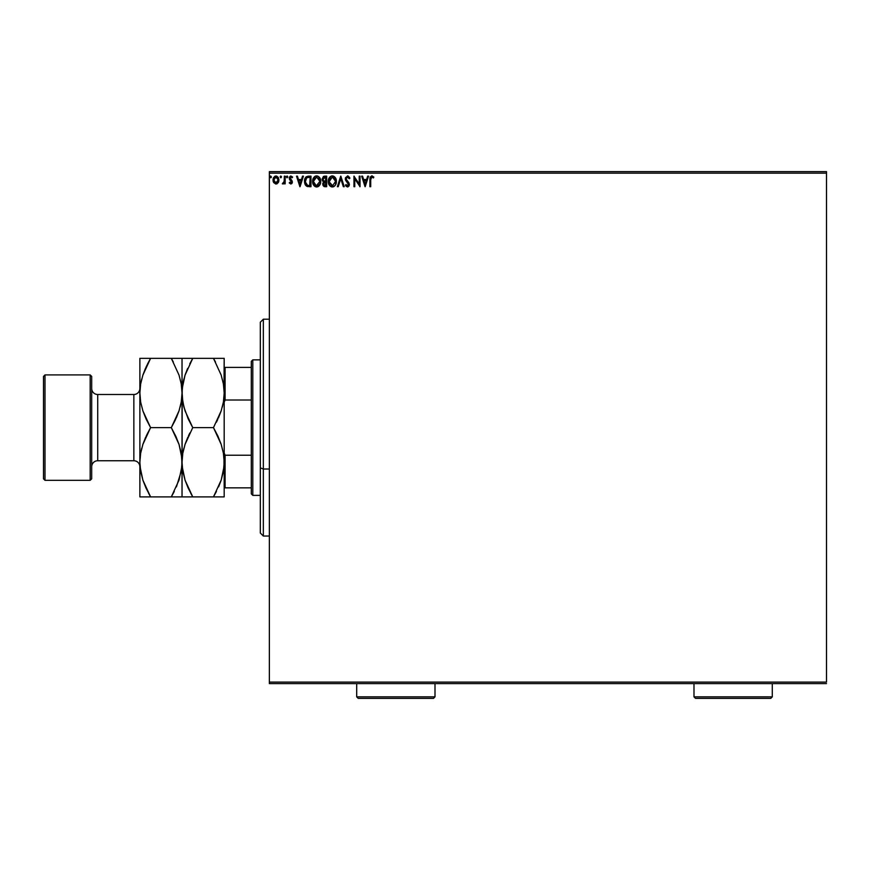 <?xml version="1.0" encoding="UTF-8"?>
<svg xmlns="http://www.w3.org/2000/svg" width="870" height="870" viewBox="0 0 870 870"><rect width="100%" height="100%" fill="white"/><g stroke="black" fill="none" stroke-linecap="round" stroke-linejoin="round"><path stroke-width="1.3" d="M269.363 173.152L826.5 173.152L826.5 682.102L269.363 682.102L269.363 173.152L269.363 683.602L826.5 683.602L269.363 683.602L269.363 682.102L826.5 682.102L826.5 173.152L269.363 173.152L269.363 171.64L269.363 173.152M278.172 182.722L278.955 179.992L278.237 177.371L276.66 176.11L274.681 176.392L273.06 179.307L273.615 182.417L275.659 183.972L278.172 182.722L278.955 179.992L275.986 176.023L273.017 179.992L273.8 182.722L275.986 183.994L278.172 182.722M284.37 176.153L285.175 176.153L284.37 176.153L284.109 181.917L282.337 183.733L283.435 183.875L284.37 182.722L284.37 183.864L285.175 183.864L285.175 176.153L285.175 183.864L285.175 176.153L284.37 176.153L284.24 181.395L282.337 183.733L284.37 182.722L284.37 183.864L285.175 183.864L284.37 183.864M290.797 183.994L291.972 183.32L292.32 181.667L290.101 177.774L291.026 176.969L292.146 177.784L292.614 177.067L290.743 176.034L289.329 177.48L289.492 179.437L291.526 182.015L290.917 183.026L289.71 182.243L289.231 182.896L290.797 183.994L289.231 182.896L290.797 183.994L292.342 181.971L290.036 178.209L291.026 176.969L292.146 177.784L292.614 177.067L290.939 176.023L289.231 178.252L291.33 181.319L290.743 183.048L289.71 182.243L289.231 182.896L289.71 182.243L290.743 183.048L291.526 182.015L289.699 179.753M308.535 176.153L305.392 177.741L304.609 182.754L306.555 186.147L310.981 186.702L310.981 176.153L308.535 176.153C305.729 176.545 304.38 178.252 304.5 181.297L306.882 186.321L310.981 186.702L310.981 176.153L310.981 186.702L309.394 186.702M324.553 176.153L326.663 176.153L323.499 176.392L322.063 179.155L323.727 181.841L322.792 183.45L323.064 185.571L324.162 186.571L326.663 186.702L326.663 176.153L326.663 186.702L326.663 176.153L324.553 176.153L322.063 179.155L323.727 181.841L322.748 184.092L325.173 186.702L326.663 186.702L325.173 186.702M338.223 186.702L337.342 186.702L340.714 176.153L337.342 186.702L338.223 186.702L340.779 178.698L343.346 186.702L344.226 186.702L340.855 176.153L344.226 186.702L340.855 176.153L337.342 186.702L338.223 186.702L340.779 178.698L343.346 186.702L344.226 186.702L343.346 186.702M359.234 176.153L359.234 184.005L353.959 176.153L353.959 186.702L354.764 186.702L354.764 178.839L360.039 186.702L360.039 176.153L359.234 176.153L360.039 176.153L359.234 176.153L359.234 184.005L353.959 176.153L353.959 186.702L354.764 186.702L354.764 178.839L360.039 186.702L360.039 176.153L359.865 186.702M370.718 179.688L371.131 177.328L372.121 177.012L373.415 177.915L373.828 177.099L371.827 175.892L370.109 177.241L369.902 186.702L370.718 186.702L370.718 179.688L371.838 176.969L373.415 177.915L373.828 177.099L371.827 175.892L369.902 179.579L369.902 186.702L370.718 186.702L370.718 179.688M367.673 176.153L368.554 176.153L365.172 186.702L368.554 176.153L367.673 176.153L366.585 179.535L363.627 179.535L362.54 176.153L361.659 176.153L365.041 186.702L368.554 176.153L367.673 176.153L366.585 179.535L363.627 179.535L362.54 176.153L361.659 176.153L365.041 186.702L361.659 176.153L362.54 176.153M349.903 178.187L349.251 178.731L349.544 177.393L347.761 175.903L345.444 177.752L345.836 180.612L348.555 184.549L347.489 185.886L346.075 184.538L345.444 185.179L346.227 186.376L347.967 186.898L349.338 184.94L348.946 182.907L346.14 179.024L347.271 177.012L349.251 178.731L349.903 178.187L347.978 175.936M336.396 181.384L335.407 177.784L333.264 176.023L331.383 176.023L329.947 176.915L328.501 179.546L328.501 183.331L330.578 186.441L333.319 186.822L335.45 185.016L336.396 181.384C336.429 178.383 335.07 176.545 332.329 175.892C329.578 176.577 328.229 178.426 328.284 181.428C328.229 184.473 329.599 186.321 332.383 186.974C335.113 186.256 336.451 184.386 336.396 181.384M320.715 181.384L319.736 177.784L317.583 176.023L315.712 176.023L314.277 176.915L312.83 179.546L312.83 183.331L314.897 186.441L317.648 186.822L319.769 185.016L320.715 181.384C320.758 178.383 319.399 176.545 316.647 175.892C313.907 176.577 312.558 178.426 312.613 181.428C312.558 184.473 313.929 186.321 316.713 186.974C319.442 186.256 320.78 184.386 320.715 181.384M302.532 176.153L303.423 176.153L300.041 186.702L303.423 176.153L302.532 176.153L301.455 179.535L298.497 179.535L297.409 176.153L296.529 176.153L299.911 186.702L303.423 176.153L302.532 176.153L301.455 179.535L298.497 179.535L297.409 176.153L296.529 176.153L299.911 186.702L296.529 176.153L297.409 176.153M287.742 176.904L287.22 176.044L286.426 176.599L286.915 177.763L287.731 177.056L287.067 177.784L287.742 176.904L287.067 177.784L286.393 176.904L287.067 177.784L286.393 176.904L287.067 176.023L286.393 176.904L287.067 176.023L287.742 176.904M281.532 176.904L280.347 176.316L280.695 177.763L281.532 176.904L280.847 177.784L281.532 176.904L280.847 177.784L280.173 176.904L280.847 177.784L280.173 176.904L280.858 176.023L281.532 176.904L280.847 177.784L280.173 176.904L280.923 177.774M271.397 176.904L270.711 176.023L271.397 176.904L270.57 176.044L270.081 177.208L271.222 177.48L271.397 176.904L270.711 177.784L271.397 176.904L270.711 177.784L270.037 176.904L270.711 177.784L270.037 176.904L270.722 176.023L271.397 176.904L270.711 177.784L270.048 177.056M826.5 171.64L269.363 171.64L826.5 171.64L826.5 173.152L826.5 171.64M370.718 186.702L369.902 186.702M369.913 178.992L369.935 178.383M370.054 177.469L370.25 176.915M371.533 175.914L372.414 175.99M373.621 176.882L373.415 177.915L372.654 177.295M369.957 178.165L369.902 179.231M365.106 184.157L363.975 180.623L366.237 180.623L365.106 184.157L363.975 180.623L366.237 180.623L365.106 184.157M354.764 186.702L353.959 186.702L354.144 176.153M347.913 177.023L349.251 178.731M346.238 178.035L347.435 176.98M347.478 181.21L349.359 184.505L348.87 182.776M347.478 186.974L345.444 185.179L347.478 186.974L349.359 184.299M349.338 184.94L348.913 186.147M346.467 185.201L347.489 185.886L346.075 184.538L345.444 185.179L346.075 184.538L346.423 185.125M346.999 185.756L348.555 184.549L346.999 185.756M348.489 185.027L347.217 182.298M347.532 175.892L345.314 178.742L347.065 182.145L345.955 180.819M345.607 180.177L346.401 181.417M345.521 179.949L345.357 179.285M348.783 182.646L348.283 182.058M336.266 182.798L336.048 183.679M335.918 184.038L335.45 185.005M334.613 186.039L333.732 186.648M333.428 186.789L334.885 185.778M332.144 186.963L331.448 186.843M329.839 185.832L328.936 184.505M328.816 184.233L328.501 183.32M328.893 178.459L329.947 176.925M330.165 176.719L328.686 178.948M332.09 175.903L332.797 175.925M334.123 176.425L335.407 177.774M334.113 176.414L335.418 177.784M335.287 183.287L335.472 182.602M332.797 185.843L329.11 181.819L332.351 176.969L335.581 181.384L332.547 185.886M329.621 183.907L330.002 184.538M329.262 182.917L329.132 182.2M329.654 183.961L329.273 182.95M331.97 185.854L331.1 185.549M329.132 180.666L330.644 177.61M330.078 178.187L329.578 179.035M335.113 179.068L335.341 179.655M333.438 177.208L334.809 178.502M324.662 186.669L323.955 186.484M322.759 183.766L322.748 184.342M323.346 181.645L322.313 180.438M322.226 180.22L322.65 181.047M323.868 180.917L322.879 179.155L325.848 177.241L325.848 181.156L324.151 181.036L325.445 181.156L324.151 181.036L322.922 179.611M323.912 185.212L323.705 183.222L324.804 182.287M323.629 183.45L325.848 182.243L325.848 185.614L323.553 184.07L323.879 185.179M324.249 182.493L323.705 183.222M322.922 178.687L323.694 177.469M325.434 182.243L325.848 185.614L325.01 185.614M320.595 182.798L320.377 183.679M318.942 186.039L318.061 186.648M317.746 186.789L319.203 185.778M316.473 186.963L315.777 186.843M314.168 185.832L313.265 184.505M313.222 178.459L314.266 176.925M314.864 176.436L313.015 178.948M315.364 176.153L317.572 176.023M318.453 176.425L319.736 177.774M319.736 177.784L318.442 176.414M312.83 183.331L313.135 184.233M318.67 177.904L319.66 179.655M319.616 183.287L319.91 181.384L316.299 185.854L313.417 181.438L316.68 176.969L319.91 181.384L319.79 182.602M318.898 184.668L316.865 185.886M313.95 183.907L314.331 184.538M313.417 181.438L313.461 180.666L313.417 181.438M313.591 182.917L313.461 182.2M313.972 183.961L313.602 182.95M316.299 185.854L314.516 184.777L316.18 185.832M313.461 180.666L314.973 177.61M314.396 178.187L313.896 179.035M319.91 181.384L319.866 180.634L319.91 181.384M319.442 179.068L319.138 178.502M317.626 185.691L318.724 184.875M308.121 186.637L307.534 186.539M305.935 185.636L305.326 184.821M305 184.168L304.761 183.439M304.554 182.341L304.511 180.829M304.511 180.819L304.609 179.905M306.316 176.719L305.653 177.36M306.001 184.157L307.588 185.419L305.337 181.895L306.653 177.784L310.177 177.241L310.177 185.614L307.306 185.321L305.729 183.624M305.946 178.6L306.653 177.795M309.057 185.604L308.458 185.571M299.976 184.157L298.834 180.623L301.107 180.623L299.976 184.157L298.834 180.623L301.107 180.623L299.976 184.157M290.134 182.765L289.71 182.243L290.743 183.048L291.526 182.015L290.526 180.525M290.58 183.026L291.33 181.319L290.417 182.961M290.308 176.164L289.373 177.317M290.558 176.066L292.614 177.067L292.146 177.784L290.808 177.001L290.036 178.209L291.102 179.742M290.091 177.817L292.309 182.417M290.036 178.209L291.983 180.634M290.417 179.176L291.091 179.742M292.135 183.015L291.776 183.57M291.744 183.603L292.157 182.961M287.144 177.774L286.393 176.904M284.37 182.722L282.337 183.733L284.24 181.395M282.957 183.994L282.337 183.733L282.957 183.994M284.359 179.253L284.316 180.732M273.452 182.102L273.213 181.482M273.202 181.428L273.06 180.71M273.06 179.307L273.289 178.285M273.441 177.926L273.745 177.371M275.638 176.044L274.789 176.327M276.66 176.11L275.812 176.034M278.781 181.417L278.53 182.091M276.638 183.907L277.247 183.646M274.039 181.341L273.822 179.981L275.986 176.969L278.15 179.981L275.986 183.048L273.822 179.981L273.941 178.97L273.854 180.492M275.986 176.969L277.497 177.795M277.639 178.013L278.117 179.47M275.855 183.048L278.15 179.981L276.497 182.972M275.725 183.026L274.104 181.504M270.798 177.774L270.037 176.904M335.407 179.883L335.537 180.634M324.923 177.241L325.848 177.241L325.445 181.156M319.725 179.883L319.866 180.634M309.307 177.241L310.177 177.241L309.644 185.614M273.941 178.97L275.018 177.262M278.03 181.003L277.639 181.96M263.338 469.017L263.338 319.203L263.338 469.017L269.363 469.017L263.338 469.017L263.338 536.04L263.338 469.017L260.326 467.875L263.338 469.017M260.326 322.215L260.326 467.875L260.326 322.215L263.338 319.203L269.363 319.203M260.326 533.027L260.326 467.875L260.326 533.027L263.338 536.04L269.363 536.04M251.299 455.227L251.299 493.877L252.8 495.378L252.8 359.865L251.299 361.365L251.299 455.227L251.299 361.365L252.8 359.865L252.8 495.378L260.326 495.378L252.8 495.378L251.299 493.877L251.299 455.227L225.091 455.227L224.188 452.976L225.091 455.227L225.091 487.852L251.299 487.852L225.091 487.852L225.091 455.227L251.299 455.227M260.326 359.865L252.8 359.865L260.326 359.865M224.188 487.852L225.091 487.852L224.188 487.852M224.188 402.266L225.091 400.015L251.299 400.015L225.091 400.015L225.091 367.39L224.188 367.39L225.091 367.39L225.091 400.015L224.188 402.266M251.299 367.39L225.091 367.39L251.299 367.39M90.175 480.327L91.687 478.815L91.687 376.427L90.175 374.916L90.175 480.327L90.175 374.916L45.001 374.916L43.5 376.427L43.5 478.815L45.001 480.327L45.001 374.916L45.001 480.327L90.175 480.327L45.001 480.327L43.5 478.815L43.5 376.427L45.001 374.916L90.175 374.916L91.687 376.427L91.687 478.815L90.175 480.327M133.849 460.752A6.025 6.025 0 0 1 139.874 466.777A6.025 6.025 0 0 0 133.849 460.752L133.849 394.491L97.712 394.491A6.025 6.025 0 0 1 91.687 388.477A6.025 6.025 0 0 0 97.712 394.491L97.712 460.752L133.849 460.752L97.712 460.752A6.025 6.025 0 0 0 91.687 466.777A6.025 6.025 0 0 1 97.712 460.752L97.712 394.491L133.849 394.491A6.025 6.025 0 0 0 139.874 388.477A6.025 6.025 0 0 1 133.849 394.491L133.849 460.752M218.055 436.446L221.176 444.363L223.394 453.15L224.188 462.253L223.427 471.214L221.208 480.044L213.476 496.89L192.749 496.89L185.049 480.153L182.82 471.355L182.026 462.253L182.798 453.292L185.016 444.472L192.749 427.627L213.476 427.627L221.176 444.363L223.394 453.15L224.188 462.253L223.416 453.216M215.597 358.353L182.026 358.353L182.026 496.89L224.188 496.89L223.405 496.89L224.188 496.89L224.188 358.353L213.476 358.353L221.176 375.09L223.394 383.887L224.188 392.99L223.427 401.951L221.208 410.77L213.476 427.627L192.749 427.627L185.049 410.879L182.82 402.092L182.026 392.99L182.798 384.029L185.016 375.209L192.749 358.353L213.476 358.353L221.176 375.09L223.394 383.887L224.188 392.99L223.416 383.953M182.232 358.353L188.431 358.353M181.83 358.353L171.314 358.353L179.013 375.09L181.243 383.887L182.026 392.99L182.026 358.353L171.314 358.353L179.013 375.09L181.243 383.887L182.026 392.99L181.264 401.951L179.046 410.77L171.314 427.627L179.013 444.363L181.83 457.685L181.841 466.755L179.046 480.044L171.314 496.89L182.026 496.89L182.221 388.488L185.016 375.209L192.749 358.353L185.027 375.144L187.637 368.38M183.896 378.994L182.809 383.953M181.83 388.455L182.809 402.027M183.896 406.986L182.232 397.557M188.127 418.698L183.94 407.149M224.188 496.89L224.188 392.99L223.427 401.951L221.208 410.77L213.476 427.627L221.187 410.836L218.403 418.024M222.328 406.986L223.416 402.027M218.098 436.544L217.804 435.892M183.896 448.257L182.809 453.248L185.016 444.472L192.749 427.627L185.027 444.407L187.822 437.219M183.918 448.17L182.809 453.216M175.892 436.446L179.013 444.363L181.243 453.15L182.417 468.56M188.127 487.961L185.049 480.153L182.232 466.82M223.992 457.75L223.992 466.755L221.208 480.044L213.476 496.89L221.197 480.099L218.587 486.863M182.82 496.89L183.994 496.89M190.628 496.89L188.442 496.89M190.769 493.312L192.683 496.781M188.148 488.016L192.749 496.89L185.027 496.89M182.341 456.565L182.798 453.292M189.834 432.988L188.442 435.87M188.431 419.351L188.17 418.796M182.417 399.33L182.809 402.005M182.341 387.259L182.232 388.455M183.907 378.918L182.809 383.974M182.809 358.353L192.749 358.353L189.78 363.823M192.749 427.627L188.431 419.373M181.841 457.75L182.026 462.253L182.221 457.75M221.197 496.89L217.794 496.89L221.197 496.89M223.992 496.89L223.405 496.89M223.992 466.82L223.873 467.984M217.783 496.89L213.476 496.89L216.445 491.419M223.427 453.292L223.808 455.913M223.992 397.557L223.884 398.678M222.307 407.073L223.416 402.005M216.391 422.254L217.783 419.383M215.456 361.931L213.541 358.462M223.808 386.682L223.416 383.974M224.188 358.353L223.992 388.455M223.405 358.353L222.231 358.353M221.197 358.353L217.794 358.353M213.476 427.627L217.794 435.87M173.293 361.931L171.379 358.462M181.645 386.65L181.254 383.974M179.046 358.353L180.036 358.353M173.01 358.353L175.599 358.353M181.83 397.557L181.721 398.678M180.144 407.073L181.254 402.005M174.228 422.254L179.013 410.879L176.24 418.024M181.645 455.913L181.254 453.248M181.83 466.82L181.71 467.984M181.254 453.216L182.026 462.253L181.264 471.214L176.425 486.863M140.07 496.89L171.314 496.89L174.283 491.419M179.035 496.89L175.631 496.89L179.035 496.89M139.874 496.89L139.874 358.353L139.874 496.89L140.657 496.89L139.874 496.89M140.657 496.89L141.864 496.89M148.89 496.89L146.301 496.89M148.607 493.312L150.521 496.781M145.986 488.016L142.887 480.153L140.07 466.82M175.62 496.89L150.586 496.89L142.887 480.153L140.657 471.355L139.874 462.253L140.255 468.56M147.672 432.988L142.854 444.472L140.635 453.292L139.874 462.253L140.635 453.292L142.854 444.472L150.586 427.627L142.887 410.879L140.657 402.092L139.874 392.99L140.635 384.029L142.854 375.209L150.586 358.353L140.657 358.353M140.19 387.259L140.07 388.455M141.745 378.918L140.646 383.974M146.008 418.796L142.887 410.879L140.657 402.092L139.874 392.99L140.635 384.029L142.854 375.209L146.269 366.629L150.586 358.353L171.314 358.353L150.586 358.353L142.865 375.144L145.475 368.38M146.28 358.353L150.586 358.353L147.617 363.823M140.255 399.33L140.646 402.005M140.646 402.027L140.07 397.525M140.179 456.565L140.07 457.718M141.756 448.17L140.646 453.248M181.254 383.953L182.026 392.99L181.264 401.951L179.046 410.77L171.314 427.627L150.586 427.627L142.865 444.407L145.66 437.219M141.734 378.994L140.646 383.953M145.964 418.698L146.258 419.351M146.269 435.892L150.586 427.627L171.314 427.627L175.631 419.373M180.166 406.986L181.254 402.027M181.254 358.353L182.026 358.353M150.586 427.627L146.269 419.373M142.865 496.89L150.586 496.89L145.964 487.961M171.314 427.627L175.936 436.544M182.026 496.89L181.243 496.89M141.734 448.257L140.646 453.216M356.7 696.848L358.201 698.36L433.499 698.36L435 696.848L356.7 696.848L435 696.848L435 683.602L435 696.848L433.499 698.36L358.201 698.36L356.7 696.848L356.7 683.602L356.7 696.848M693.988 696.848L695.5 698.36L770.787 698.36L772.288 696.848L693.988 696.848L772.288 696.848L772.288 683.602L772.288 696.848L770.787 698.36L695.5 698.36L693.988 696.848L693.988 683.602L693.988 696.848"/></g></svg>
